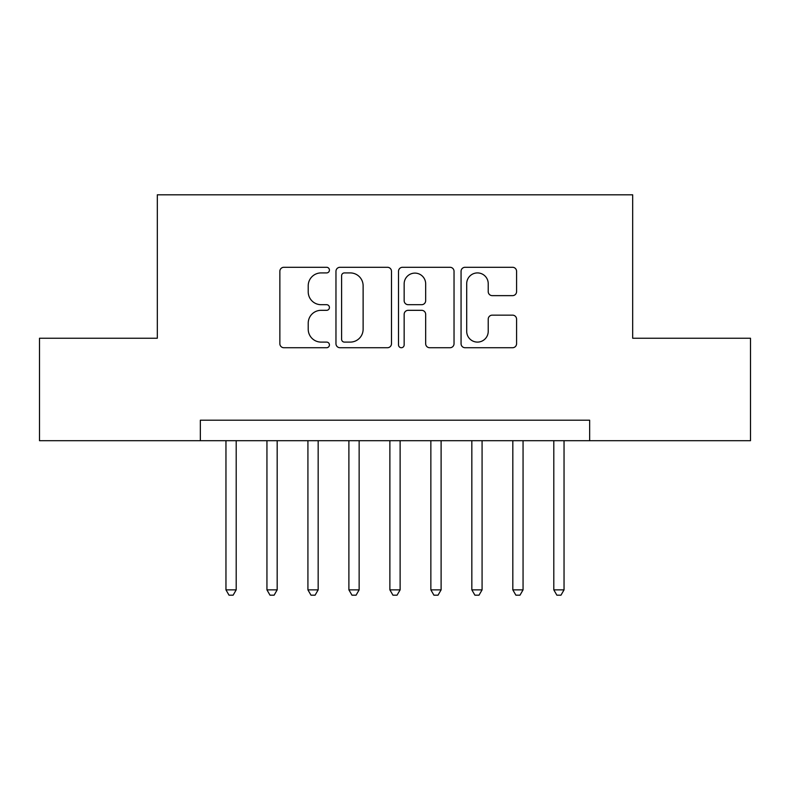 <?xml version="1.0" encoding="UTF-8"?>
<svg xmlns="http://www.w3.org/2000/svg" width="790" height="790" viewBox="0 0 790 790"><rect width="100%" height="100%" fill="white"/><g stroke="black" fill="none" stroke-linecap="round" stroke-linejoin="round"><path stroke-width="1.19" d="M329.43 270.101A2.814 2.814 0 0 0 326.616 267.287L283.877 267.287A4.019 4.019 0 0 0 279.858 271.306L279.858 343.709A4.019 4.019 0 0 0 283.877 347.728L326.616 347.728A2.814 2.814 0 0 0 329.43 344.914A2.814 2.814 0 0 0 326.616 342.1L321.086 342.1A12.867 12.867 0 0 1 308.219 329.233L308.219 323.199A12.867 12.867 0 0 1 321.086 310.322L326.616 310.322A2.814 2.814 0 0 0 329.43 307.507A2.814 2.814 0 0 0 326.616 304.693L321.086 304.693A12.867 12.867 0 0 1 308.219 291.816L308.219 285.782A12.867 12.867 0 0 1 321.086 272.915L326.616 272.915A2.814 2.814 0 0 0 329.43 270.101M512.552 295.638A4.019 4.019 0 0 0 516.581 291.619L516.581 271.306A4.019 4.019 0 0 0 512.552 267.287L465.093 267.287A4.019 4.019 0 0 0 461.064 271.306L461.064 343.709A4.019 4.019 0 0 0 465.093 347.728L512.552 347.728A4.019 4.019 0 0 0 516.581 343.709L516.581 319.17A4.019 4.019 0 0 0 512.552 315.151L492.239 315.151A4.019 4.019 0 0 0 488.22 319.17L488.22 331.346A10.764 10.764 0 0 1 477.456 342.1A10.764 10.764 0 0 1 466.702 331.346L466.702 283.679A10.764 10.764 0 0 1 477.456 272.915A10.764 10.764 0 0 1 488.22 283.679L488.22 291.619A4.019 4.019 0 0 0 492.239 295.638L512.552 295.638M200.344 440.692L39.5 440.692L39.5 338.238L157.319 338.238L157.319 194.814L632.681 194.814L632.681 338.238L750.5 338.238L750.5 440.692L589.656 440.692L589.656 420.201L200.344 420.201L200.344 440.692L589.656 440.692M391.485 271.306A4.019 4.019 0 0 0 387.456 267.287L339.996 267.287A4.019 4.019 0 0 0 335.967 271.306L335.967 343.709A4.019 4.019 0 0 0 339.996 347.728L387.456 347.728A4.019 4.019 0 0 0 391.485 343.709L391.485 271.306M402.545 267.287L450.004 267.287A4.019 4.019 0 0 1 454.033 271.306L454.033 343.709A4.019 4.019 0 0 1 450.004 347.728L429.691 347.728A4.019 4.019 0 0 1 425.672 343.709L425.672 314.351A4.019 4.019 0 0 0 421.653 310.322L408.173 310.322A4.019 4.019 0 0 0 404.154 314.351L404.154 344.914A2.814 2.814 0 0 1 401.34 347.728A2.814 2.814 0 0 1 398.516 344.914L398.516 271.306A4.019 4.019 0 0 1 402.545 267.287M344.42 272.915A2.814 2.814 0 0 0 341.606 275.73L341.606 339.285A2.814 2.814 0 0 0 344.42 342.1L350.247 342.1A12.867 12.867 0 0 0 363.124 329.233L363.124 285.782A12.867 12.867 0 0 0 350.247 272.915L344.42 272.915M425.672 283.877A10.764 10.764 0 0 0 414.908 273.113A10.764 10.764 0 0 0 404.154 283.877L404.154 300.674A4.019 4.019 0 0 0 408.173 304.693L421.653 304.693A4.019 4.019 0 0 0 425.672 300.674L425.672 283.877M225.96 440.692L225.96 589.863L236.2 589.863L236.2 440.692M236.2 589.863L233.129 595.186L229.031 595.186L225.96 589.863M266.941 440.692L266.941 589.863L277.181 589.863L277.181 440.692M277.181 589.863L274.11 595.186L270.012 595.186L266.941 589.863M307.922 440.692L307.922 589.863L318.163 589.863L318.163 440.692M318.163 589.863L315.091 595.186L310.993 595.186L307.922 589.863M348.894 440.692L348.894 589.863L359.144 589.863L359.144 440.692M359.144 589.863L356.073 595.186L351.975 595.186L348.894 589.863M389.875 440.692L389.875 589.863L400.125 589.863L400.125 440.692M400.125 589.863L397.044 595.186L392.956 595.186L389.875 589.863M430.856 440.692L430.856 589.863L441.106 589.863L441.106 440.692M441.106 589.863L438.025 595.186L433.927 595.186L430.856 589.863M471.837 440.692L471.837 589.863L482.078 589.863L482.078 440.692M482.078 589.863L479.007 595.186L474.909 595.186L471.837 589.863M512.819 440.692L512.819 589.863L523.059 589.863L523.059 440.692M523.059 589.863L519.988 595.186L515.89 595.186L512.819 589.863M553.8 440.692L553.8 589.863L564.04 589.863L564.04 440.692M564.04 589.863L560.969 595.186L556.871 595.186L553.8 589.863"/></g></svg>
